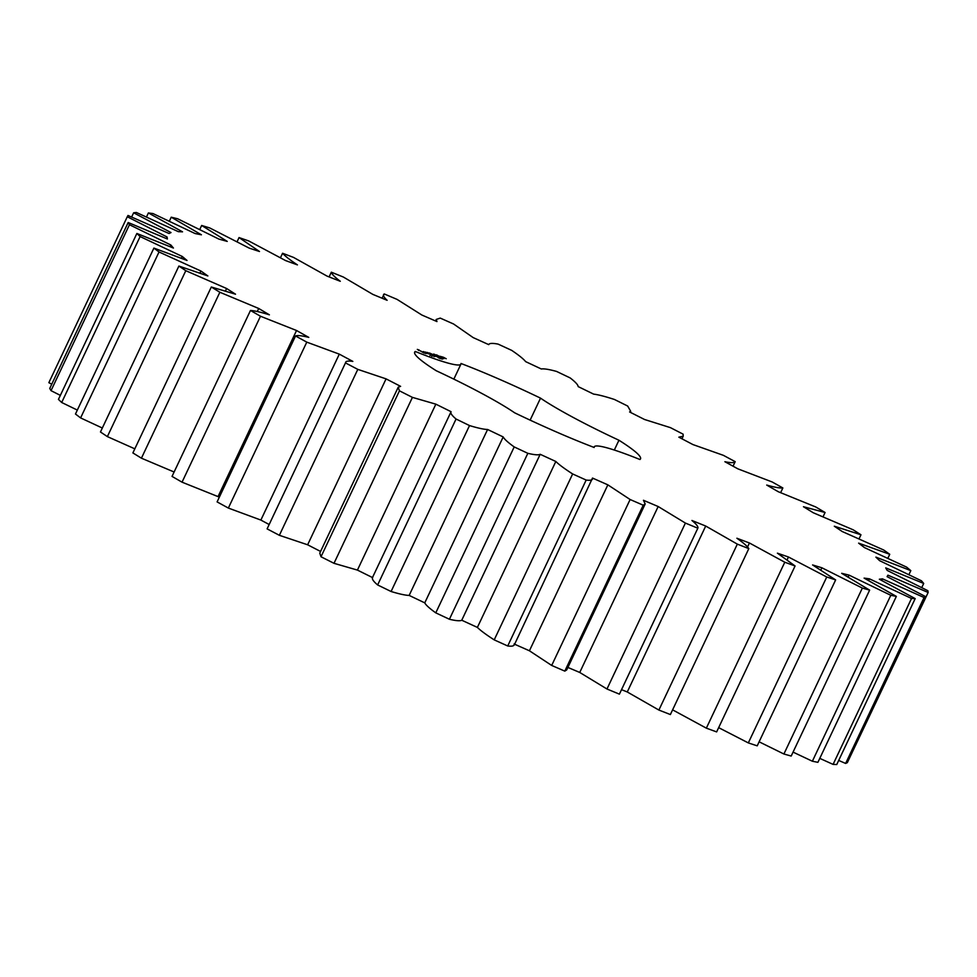<?xml version="1.0" encoding="UTF-8"?>
<svg xmlns="http://www.w3.org/2000/svg" width="977" height="977" viewBox="0 0 977 977"><rect width="100%" height="100%" fill="white"/><g stroke="black" fill="none" stroke-linecap="round" stroke-linejoin="round"><path stroke-width="1.47" d="M733.043 466.188L735.192 461.657L723.407 455.343L692.937 444.572L678.856 437.171L683.216 436.157L683.094 434.154L670.442 427.645L644.527 419.487L629.603 411.952L630.715 411.341L627.686 406.041L614.435 399.471C605.203 396.467 598.278 394.684 593.637 394.122L578.176 386.599C578.066 384.853 575.404 381.958 570.153 377.916L556.572 371.431C549.037 369.355 543.957 368.549 541.331 368.988L525.663 361.637C523.489 358.938 518.836 355.188 511.704 350.377L498.099 344.112C492.42 343.025 489.294 343.196 488.732 344.625L473.198 337.615L453.597 324.01L440.248 318.099L436.255 319.418L436.951 321.567L421.881 315.034L397.065 299.389L384.254 293.955L382.056 298.205M384.254 293.955C382.605 294.883 383.558 296.996 387.124 300.305L372.823 294.382L343.318 277.016L331.325 272.192C331.765 274.097 334.745 277.126 340.277 281.278L327.063 276.112L293.503 257.391L282.573 253.263C285.089 256.121 290.035 259.992 297.423 264.889L285.589 260.578L248.671 240.916L239.047 237.57L259.479 251.504L249.257 248.146L209.774 227.959L201.665 225.467L227.238 241.404L218.86 239.072L177.667 218.775L171.231 217.199L201.409 234.798L195.046 233.527L153.01 213.572L148.394 212.949L182.528 231.83L178.327 231.659L136.34 212.461L133.641 212.791L171.012 232.563L169.033 233.503L127.999 215.465L127.279 216.747L167.079 236.984L167.397 238.999L128.182 222.512L129.452 224.722L170.841 244.995L173.43 248.048L136.878 233.466L140.114 236.556L182.198 256.426L187.022 260.456L153.902 248.085L159.031 251.981L200.932 271.032L207.857 275.941L178.889 266.062L185.801 270.69L226.615 288.508L235.518 294.199L211.313 287.006L219.862 292.257L258.71 308.476L269.396 314.826C260.774 312.151 254.46 310.698 250.478 310.466L260.48 316.243L296.544 330.507L308.781 337.395C301.905 335.661 297.484 335.184 295.542 335.966L306.778 342.133L339.3 354.138L352.831 361.405C347.836 360.66 345.406 361.172 345.553 362.943L357.802 369.379L386.074 378.868L400.607 386.355L398.213 387.222L399.446 390.824L412.428 397.383L435.852 404.16L451.081 411.708C450.141 412.966 451.801 415.396 456.064 419.023L469.522 425.569C477.924 428.109 483.945 429.416 487.596 429.477L503.192 436.939C504.34 439.161 508.003 442.496 514.207 446.929L527.836 453.316C534.468 454.903 538.583 455.221 540.183 454.293L555.828 461.486C559.015 464.637 564.621 468.789 572.644 473.955L586.163 480.061C590.865 480.647 592.978 479.976 592.514 478.058L607.853 484.848L630.116 499.516L643.232 505.207L645.174 503.961L643.452 500.285L658.168 506.526L685.402 523.074L697.834 528.215C698.445 526.798 696.479 524.222 691.924 520.485L705.712 526.041L737.33 544.128L748.822 548.622C747.332 546.241 743.363 542.772 736.89 538.242L749.444 542.992L784.775 562.227L795.083 565.976L777.399 553.165L788.451 557L826.75 576.992L835.64 579.911L812.583 564.938L821.901 567.796L862.349 588.093L869.64 590.12L841.686 573.316L849.074 575.123L890.804 595.298L896.349 596.397L864.108 578.115L869.408 578.824L911.529 598.461L915.193 598.608L879.349 579.227L882.439 578.848L924.059 597.521L925.781 596.703L887.092 576.65L887.922 575.172L928.15 592.477L927.881 590.719L887.177 570.409L885.712 567.881L923.705 583.452L921.445 580.79L879.593 560.664L875.88 557.122L910.808 570.629L906.619 567.124L864.511 547.621L858.624 543.139L889.742 554.289L883.709 550.014L842.247 531.537L834.309 526.212L860.969 534.785L853.214 529.827L813.279 512.766L803.46 506.721L825.077 512.51L815.783 506.978L778.217 491.7L766.725 485.068C774.505 487.279 779.878 488.244 782.858 487.963L772.196 481.979L737.818 468.813L724.897 461.718C730.845 462.964 734.277 462.939 735.192 461.657M127.279 216.747L48.85 382.679L51.757 384.217M128.182 222.512L49.754 388.443L51.024 390.653L60.354 395.38M136.878 233.466L58.449 399.398L61.685 402.487L77.33 410.084M153.902 248.085L75.473 414.016L80.602 417.912L102.329 428.024M178.889 266.062L100.46 431.981L107.372 436.609L134.814 448.834M211.313 287.006L132.884 452.925L141.421 458.189L174.114 472.001M250.478 310.466L172.037 476.397L182.04 482.174L219.349 497.134M295.542 335.966L217.102 501.897L228.349 508.064L260.871 520.069L269.09 524.478M267.112 528.875L345.711 362.406L267.112 528.875L279.361 535.311L307.633 544.787L320.578 551.455M398.213 387.222L319.772 553.153L321.006 556.756L334 563.314L357.423 570.092L372.652 577.639C371.712 578.897 373.373 581.327 377.635 584.954L391.081 591.5C399.483 594.04 405.516 595.347 409.155 595.408L424.763 602.87C425.899 605.093 429.575 608.415 435.779 612.86L449.408 619.247C456.039 620.835 460.143 621.152 461.755 620.224L477.387 627.417C480.586 630.568 486.192 634.72 494.215 639.874L507.722 645.98C512.437 646.566 514.549 645.907 514.073 643.99L529.424 650.78L551.687 665.447L564.804 671.126L566.733 669.892L645.174 503.961M540.171 454.329L461.742 620.248L540.147 454.366M567.893 667.438L579.74 672.457L606.973 689.005L619.406 694.146L697.834 528.215M621.531 689.652L627.271 691.972L658.889 710.059L670.381 714.553L748.822 548.622M672.603 709.852L706.347 728.158L716.642 731.907L795.083 565.976M718.657 727.645L748.321 742.911L757.212 745.842L835.64 579.911M759.117 741.812L783.908 754.012L791.199 756.051L869.64 590.12M793.068 752.119L812.375 761.23L817.908 762.329L896.349 596.397M819.776 758.372L833.088 764.393L836.752 764.539L915.193 598.608M838.693 760.448L845.63 763.44L847.34 762.634L925.781 596.703M849.404 758.274L928.15 592.477M451.081 411.708L372.274 577.969M514.232 645.076L592.514 478.058M414.566 352.978L415.286 351.476A124.909 12.188 25.3 0 0 414.663 352.099A124.909 12.188 25.3 0 0 436.23 370.735A96.381 9.404 25.3 0 1 514.659 412.819A124.909 12.188 25.3 0 0 594.175 447.478A96.381 9.404 25.3 0 1 594.248 446.831L593.979 447.405M415.286 351.476A96.381 9.404 25.3 0 0 460.924 364.14A96.381 9.404 25.3 0 0 460.997 363.493A124.909 12.188 25.3 0 1 540.525 398.14A96.381 9.404 25.3 0 0 618.942 440.236A124.909 12.188 25.3 0 1 640.521 458.86A124.909 12.188 25.3 0 1 639.898 459.495A96.381 9.404 25.3 0 0 594.248 446.831M417.326 349.387L426.033 353.637L417.326 349.387M431.761 355.372L430.149 354.688L431.749 355.408M432.017 355.225L431.37 355.066M432.799 355.347L434.741 356.385L432.787 355.384M435.705 356.373L434.13 355.762L435.681 356.434M423.432 351.549L428.317 353.833L423.432 351.549M425.496 352.062L430.063 354.297L425.496 352.062M427.303 352.416L432.884 355.03L427.303 352.416M436.169 356.239L437.952 357.24L436.169 356.239M437.403 356.556L439.332 357.594L437.391 356.593M439.259 357.106L440.774 357.924L439.247 357.13M441.799 358.193L439.711 357.167L441.775 358.241M442.105 358.083L440.419 357.35L442.092 358.107M443.766 358.706L441.677 357.692L443.741 358.754M432.994 354.614L429.44 352.978L432.97 354.663M433.568 354.065L436.426 355.97L433.519 354.175M434.276 354.248L438.502 356.507L434.276 354.248M436.499 354.834L440.712 357.093L436.45 354.944M440.688 356.874L441.519 357.264L440.676 356.91M442.96 357.619L439.906 356.239L442.935 357.68M441.225 356.581L443.57 357.838L441.225 356.581M442.434 356.898L446.22 358.718L442.434 356.898M780.66 492.603L782.858 487.963M823.086 516.735L825.077 512.51M859.064 538.791L860.969 534.785M887.885 558.221L889.742 554.289M908.928 574.598L910.808 570.629M921.763 587.556L923.705 583.452M329.102 276.906L331.325 272.192M887.201 576.699L887.922 575.172M845.63 763.44L924.059 597.521M280.472 257.696L282.573 253.263M881.694 580.423L882.439 578.848M833.088 764.393L911.529 598.461M237.093 241.698L239.047 237.57M868.614 580.509L869.408 578.824M812.375 761.23L890.804 595.298M199.796 229.436L201.665 225.467M848.207 576.967L849.074 575.123M783.908 754.012L862.349 588.093M169.375 221.132L171.231 217.199M820.888 569.945L821.901 567.796M748.321 742.911L826.75 576.992M146.501 216.955L148.394 212.949M787.181 559.699L788.451 557M706.347 728.158L784.775 562.227M131.651 216.992L133.641 212.791M747.527 547.035L749.444 542.992M658.889 710.059L737.33 544.128M627.271 691.972L705.712 526.041M166.359 238.522L167.079 236.984M606.973 689.005L685.402 523.074M51.024 390.653L129.452 224.722M579.74 672.457L658.168 506.526M170.083 246.607L170.841 244.995M564.804 671.126L643.232 505.207M551.687 665.447L630.116 499.516M61.685 402.487L140.114 236.556M529.424 650.78L607.853 484.848M181.38 258.172L182.198 256.426M507.722 645.98L586.163 480.061M494.215 639.874L572.644 473.955M80.602 417.912L159.031 251.981M477.387 627.417L555.828 461.486M200.004 272.986L200.932 271.032M449.408 619.247L527.836 453.316M435.779 612.86L514.207 446.929M107.372 436.609L185.801 270.69M424.763 602.87L503.192 436.939M225.516 290.841L226.615 288.508M409.155 595.408L487.596 429.477M391.081 591.5L469.522 425.569M377.635 584.954L456.064 419.023M141.421 458.189L219.862 292.257M257.269 311.541L258.71 308.476M357.423 570.092L435.852 404.16M334 563.314L412.428 397.383M321.006 556.756L399.446 390.824M182.04 482.174L260.48 316.243M218.115 496.438L296.544 330.507M307.633 544.787L386.074 378.868M279.361 535.311L357.802 369.379M228.349 508.064L306.778 342.133M260.871 520.069L339.3 354.138M614.313 450.043L618.942 440.236M530.132 420.134L540.525 398.14M418.913 349.803L418.608 350.45M424.555 352.453L424.25 353.112M441.067 356.605L442.398 357.533M423.847 352.55L419.524 350.462L423.7 352.856M431.993 356.385L432.249 355.543M431.382 355.042L432.139 355.481M440.493 357.802L438.856 357.008L440.493 357.802M440.505 357.863L440.151 358.754M438.929 357.008L438.441 357.887M442.459 357.423L440.48 356.581M444.242 357.692L443.558 357.326M439.43 358.156L439.797 357.289M442.105 359.255L442.483 358.437M683.216 436.157L681.97 438.807M630.715 411.341L630.263 412.282M436.255 319.418L435.534 320.957M460.924 364.14L453.841 379.137M429.99 355.677L430.405 354.785M431.773 356.544L432.2 355.652M433.947 356.715L434.362 355.836M441.409 358.669L441.824 357.777"/></g></svg>
